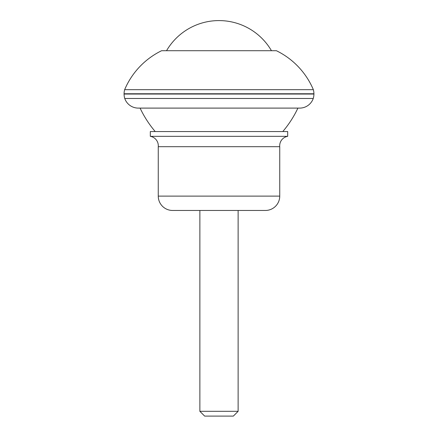 <?xml version="1.0" encoding="UTF-8"?>
<svg xmlns="http://www.w3.org/2000/svg" width="438" height="438" viewBox="0 0 438 438"><rect width="100%" height="100%" fill="white"/><g stroke="black" fill="none" stroke-linecap="round" stroke-linejoin="round"><path stroke-width="0.66" d="M124.069 94.05L124.069 93.759A15.653 15.653 0 0 1 124.649 89.681A76.519 76.519 0 0 1 161.611 50.715L276.389 50.715A76.519 76.519 0 0 1 313.351 89.681A15.653 15.653 0 0 1 313.931 93.759L313.931 94.05A15.653 15.653 0 0 1 313.252 98.479A14.35 14.35 0 0 1 299.701 108.104L138.298 108.104A14.35 14.35 0 0 1 124.748 98.479A15.653 15.653 0 0 1 124.069 94.05L313.931 94.05M258.836 50.715L257.418 50.715M255.973 50.715L242.323 50.715M209.594 50.715L191.954 50.715M182.055 50.715L175.036 50.715M166.539 50.715A60.74 60.74 0 0 1 271.461 50.715M155.216 131.553A105.684 105.684 0 0 1 140.089 108.104M282.784 131.553A105.684 105.684 0 0 0 297.911 108.104M287.684 136.338L287.684 131.553L150.316 131.553L150.316 136.338L287.684 136.338A9.565 9.565 0 0 0 279.74 146.686L158.26 146.686L158.26 196.12L279.74 196.12A14.35 14.35 0 0 1 265.39 210.464L172.61 210.464A14.35 14.35 0 0 1 158.26 196.12M150.316 136.338A9.565 9.565 0 0 1 158.26 146.686M279.74 146.686L279.74 196.12M199.87 210.464L199.87 411.315L238.13 411.315L238.13 210.464M199.87 411.315L204.65 416.1L233.35 416.1L238.13 411.315M124.649 89.681L313.351 89.681M175.014 50.715L262.964 50.715M124.748 98.479L313.252 98.479M124.069 93.759L313.931 93.759"/></g></svg>

